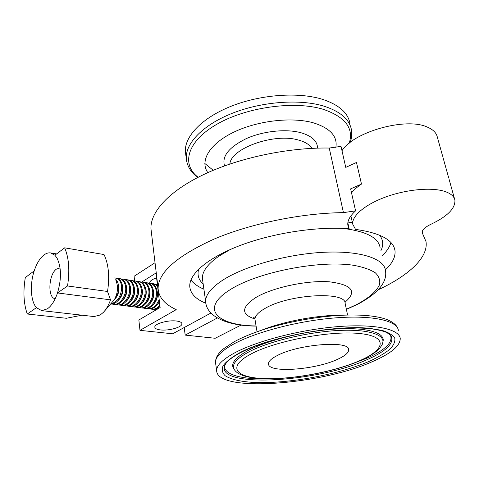 <?xml version="1.0" encoding="UTF-8"?>
<svg xmlns="http://www.w3.org/2000/svg" width="479" height="479" viewBox="0 0 479 479"><rect width="100%" height="100%" fill="white"/><g stroke="black" fill="none" stroke-linecap="round" stroke-linejoin="round"><path stroke-width="0.72" d="M176.482 321.02C168.147 319.846 154.262 323.774 154.813 327.109C154.968 328.552 156.855 329.492 160.477 329.923C168.853 330.995 182.409 327.145 181.918 323.786C181.781 322.403 179.966 321.475 176.482 321.02M149.705 283.161L149.688 282.933C149.819 281.023 152.112 279.335 156.579 277.856M34.219 270.839C29.728 284.239 30.638 301.261 36.404 307.656L27.291 314.008C23.657 303.806 22.992 291.663 25.303 277.586L34.219 270.839C36.655 263.534 39.871 258.271 43.864 255.056C46.122 253.331 48.349 252.613 50.54 252.906L54.875 255.217L64.647 247.829C68.946 257.858 69.904 270.569 67.521 285.969L107.535 291.477C109.781 276.617 108.619 264.306 104.039 254.553L64.647 247.829M36.404 307.656L41.619 310.608L47.337 308.883L49.08 307.494C52.51 304.255 55.325 299.399 57.516 292.938C61.677 278.538 61.42 266.773 56.75 257.642L54.875 255.217M60.061 267.941L56.558 269.024C48.535 274.18 47.373 298.219 55.223 298.674M277.341 355.502C298.704 344.006 350.251 340.198 348.664 349.814C348.676 352.694 345.149 355.783 338.096 359.07C315.883 369.872 267.839 373.476 268.485 363.806C268.468 361.304 271.419 358.537 277.341 355.502M107.535 291.477L110.517 299.848C108.679 305.123 106.296 309.302 103.362 312.38L100.201 314.99L94.034 316.553M81.957 315.188L66.353 318.272L27.291 314.008M104.656 310.919L114.331 299.74C117.493 295.788 118.9 291.208 118.558 286.005C118.181 282.718 117.032 280.293 115.11 278.742M122.151 284.382L122.923 287.574C123.205 292.932 121.564 297.285 118.002 300.638M110.757 304.015C116.918 304.878 123.63 295.04 122.546 286.58C121.858 281.616 119.732 278.79 116.175 278.101L115.259 277.964M117.642 278.497L119.061 278.533C122.72 279.239 124.911 282.071 125.636 287.023C126.725 295.615 119.51 305.416 113.439 304.363L111.966 304.003M126.133 285.059L126.869 288.142C127.157 293.429 125.552 297.746 122.043 301.093M113.439 304.363L114.511 304.5C120.72 305.596 127.624 295.705 126.504 287.149C125.809 282.203 123.678 279.383 120.121 278.694L119.223 278.562M121.576 279.083L122.989 279.125C126.642 279.832 128.839 282.652 129.575 287.592C130.677 296.154 123.474 305.919 117.403 304.866L115.93 304.506M130.09 285.735L130.785 288.699C131.09 293.92 129.51 298.201 126.049 301.548M117.403 304.866L118.469 304.997C124.678 306.099 131.569 296.244 130.438 287.717C129.731 282.79 127.594 279.976 124.037 279.287L123.145 279.155M125.48 279.67L126.881 279.718C130.539 280.419 132.743 283.233 133.485 288.154C134.599 296.687 127.408 306.416 121.331 305.363L119.876 305.009M134.012 286.406L134.677 289.256C134.988 294.411 133.437 298.651 130.037 301.992M121.331 305.363L122.39 305.494C128.606 306.596 135.485 296.776 134.342 288.28C133.623 283.364 131.486 280.562 127.923 279.874L127.043 279.742M129.36 280.257L130.749 280.299C134.407 281.005 136.617 283.808 137.365 288.717C138.491 297.219 131.318 306.913 125.235 305.853L123.786 305.506M137.91 287.077L138.539 289.813C138.856 294.89 137.341 299.1 133.988 302.429M125.235 305.853L126.282 305.991C132.503 307.087 139.371 297.309 138.215 288.837C137.491 283.939 135.347 281.149 131.779 280.454L130.911 280.323M133.21 280.832L134.587 280.88C138.251 281.58 140.461 284.382 141.215 289.268C142.359 297.746 135.198 307.398 129.114 306.344L127.671 306.003M141.784 287.741L142.371 290.358C142.7 295.375 141.215 299.543 137.916 302.866M129.114 306.344L130.15 306.476C136.371 307.572 143.233 297.83 142.059 289.394C141.335 284.514 139.179 281.724 135.611 281.035L134.749 280.904M137.03 281.407L138.401 281.454C142.065 282.161 144.281 284.945 145.041 289.819C146.197 298.267 139.048 307.889 132.958 306.835L131.527 306.494M145.622 288.406L146.179 290.903C146.52 295.848 145.065 299.98 141.814 303.297M132.958 306.835L133.994 306.967C140.215 308.063 147.065 298.357 145.879 289.945C145.143 285.077 142.987 282.299 139.419 281.61L138.563 281.478M140.826 281.981L142.185 282.029C145.85 282.73 148.071 285.508 148.837 290.37C150.005 298.788 142.874 308.368 136.778 307.314L135.359 306.979M149.436 289.071L149.957 291.448C150.304 296.321 148.879 300.411 145.688 303.722M136.778 307.314L137.808 307.446C144.029 308.542 150.867 298.872 149.676 290.49C148.927 285.64 146.772 282.867 143.197 282.179L142.347 282.053M144.598 282.544L145.939 282.598C149.61 283.299 151.831 286.071 152.609 290.915C153.789 299.303 146.67 308.847 140.575 307.799L139.155 307.464M153.226 289.729L153.711 291.986C154.064 296.788 152.675 300.842 149.538 304.141M140.575 307.799L141.592 307.925C147.819 309.021 154.645 299.387 153.436 291.034C152.687 286.197 150.52 283.436 146.945 282.748L146.101 282.622M148.34 283.107L149.676 283.161C153.346 283.861 155.573 286.628 156.352 291.454C157.543 299.818 150.436 309.326 144.341 308.272L142.934 307.949M156.986 290.388L157.435 292.519C157.801 297.255 156.441 301.267 153.358 304.554M144.341 308.272L145.353 308.404C151.58 309.494 158.393 299.902 157.178 291.567C156.417 286.753 154.25 283.999 150.669 283.311L149.837 283.185M152.053 283.664L153.382 283.718L157.555 285.993M157.459 285.197L153.543 283.742M155.747 284.221L157.22 284.298M114.726 277.898L115.11 277.94C118.762 278.64 120.948 281.478 121.672 286.454C121.45 295.992 117.858 301.794 110.894 303.86M385.35 269.893C392.505 263.222 395.714 256.738 394.965 250.451C393.223 239.889 380.075 232.872 355.52 229.393L352.772 224.262C351.598 216.065 364.854 204.569 385.751 196.965C406.599 189.349 431.836 187.067 444.895 191.468C450.823 193.498 454.164 196.402 454.912 200.186C455.391 208.401 447.398 216.43 430.926 224.28C424.891 227.202 421.975 229.998 422.185 232.674L425.987 241.524C428.633 257.462 408.437 275.676 378.338 289.717M341.994 150.747C353.227 132.012 405.815 117.026 427.184 127.031C433.052 129.486 436.435 132.863 437.345 137.162L442.686 156.334M373.488 361.148C322.014 384.835 216.586 393.031 216.658 370.584C216.64 365.363 222.567 359.501 234.447 352.981C256.648 340.964 300.327 329.606 337.581 326.642C374.907 323.63 399.492 329.145 400.24 338.539C400.181 345.778 391.265 353.31 373.488 361.148M190.917 279.987C193.738 283.64 198.072 286.717 203.916 289.226M335.827 147.55C337.779 136.515 330.414 128.312 313.739 122.941C292.088 116.601 257.181 120.642 233.201 132.449C209.113 144.221 199.617 161.207 207.844 172.638M349.921 123.343C348.053 112.822 338.964 104.835 322.654 99.375C298.639 91.776 260.816 94.429 231.273 106.194C201.677 117.954 184.152 136.772 185.385 152.059L185.81 154.998M343.437 212.628L329.247 148.047C288.352 147.346 239.021 157.819 203.988 174.41C168.931 191.061 150.346 211.928 150.939 228.597L158.1 288.28C158.262 272.443 176.823 256.091 213.784 239.219C250.242 223.639 301.399 213.071 343.437 212.628L355.592 210.844C349.898 216.029 347.311 220.801 347.826 225.148L349.143 228.764C317.715 226.238 273.91 232.83 241.003 245.152C208.054 257.498 189.211 273.814 189.75 286.268C190.277 293.477 195.66 299.153 205.886 303.291M158.1 288.28C158.597 297.184 164.644 304.309 176.23 309.644L139.982 330.342L172.668 333.791L210.916 313.026M141.814 281.987L155.998 273L160.136 307.524L138.856 319.984L139.982 330.342M155.034 262.708L134.102 276.269L134.605 280.88M150.939 228.597L151.43 232.692M329.247 148.047L341.006 146.376L345.76 167.381L356.472 162.495L361.483 184.074L350.622 188.87L355.592 210.844M217.292 318.002L185.187 335.108L215.197 338.27L241.159 325.037M390.954 242.572C389.625 247.026 386.661 251.493 382.068 255.972M261.283 330.265L267.474 327.989C289.19 320.385 318.757 315.23 340.97 315.164M351.532 192.893C353.855 189.923 357.172 186.984 361.483 184.074M349.143 228.764L347.832 222.825M184.199 327.528L185.187 335.108M67.521 285.969L57.516 292.938L110.517 299.848M114.331 299.74C117.894 293.052 118.433 286.652 115.942 280.55M159.172 299.513C156.561 305.764 152.867 308.841 148.077 308.745L146.682 308.422M148.077 308.745L149.083 308.877C153.322 309.069 156.759 306.56 159.393 301.339M159.872 305.321C157.363 308.159 154.669 309.458 151.789 309.218L150.406 308.895M151.789 309.218L152.789 309.344C155.322 309.584 157.723 308.602 159.998 306.392M156.37 309.727L154.1 309.368M159.453 301.824L157.148 304.967M118.139 283.7C119.96 289.783 118.636 295.214 114.17 299.98M380.075 247.481C378.392 237.584 365.938 231.213 342.713 228.381M230.243 249.511L218.759 256.265C207.563 264.151 202.108 271.557 202.383 278.491L202.713 280.796M347.958 222.07L352.442 222.789M379.619 235.213C383.254 239.973 383.667 245.176 380.853 250.804M370.099 360.95C339.737 374.261 290.052 383.613 256.031 382.547C241.602 381.889 231.315 379.625 225.178 375.752C222.226 372.913 221.52 369.602 223.058 365.812C225.98 361.813 231.237 357.621 238.841 353.239C267.659 337.42 333.941 324.636 369.213 328.277L382.104 330.384C388.685 332.474 392.912 335.12 394.78 338.312C395.301 341.737 393.648 345.395 389.822 349.293C384.888 353.233 378.314 357.112 370.099 360.95M350.85 364.327L367.345 357.999C385.655 349.748 393.325 342.084 390.361 335.007L391.229 336.18C391.235 335.426 389.463 334.097 385.918 332.198C383.14 330.995 378.123 329.833 370.86 328.708C363.1 327.989 354.262 327.792 344.347 328.115C308.458 329.696 262.127 340.982 239.853 353.011C233.267 356.598 228.794 359.825 226.447 362.693L224.771 365.232C215.311 388.738 318.679 382.392 367.992 359.244C386.445 350.969 394.193 343.281 391.229 336.18L390.415 335.06M233.974 369.028C231.782 364.208 236.65 358.543 248.583 352.041C267.911 341.755 305.824 332.378 336.545 330.582C367.345 328.744 385.541 334.456 382.649 343.078C382.745 343.742 381.781 345.431 379.757 348.149C378.763 349.838 371.189 355.903 360.998 360.262C321.169 378.009 243.302 386.852 233.974 369.028L233.213 367.824C230.992 362.944 235.878 357.22 247.888 350.646C267.336 340.246 305.542 330.773 336.492 328.989C367.531 327.157 385.846 332.965 382.925 341.695M251.092 353.957C226.447 366.89 235.596 377.721 264.294 378.584C292.759 379.608 335.114 371.626 360.382 360.376C385.96 349.197 388.188 336.019 358.496 333.414C329.145 330.612 275.305 340.97 251.092 353.957M347.592 315.068L345.179 303.626C346.604 290.873 288.184 294.094 264.564 308.704C258.067 312.512 254.876 316.062 254.984 319.367L255.139 320.325M254.858 318.96C240.949 314.416 241.2 307.314 255.612 297.657C272.138 287.639 306.566 280.155 329.187 281.79C352.239 284.688 357.496 291.513 344.952 302.273M205.976 303.674L205.671 301.525C205.449 294.986 211.041 287.933 222.43 280.359C243.757 266.384 286.185 254.289 322.756 252.337C359.394 250.337 384.038 258.367 385.391 270.156C387.667 281.688 378.626 292.962 358.274 303.973M346.371 309.26L356.999 304.375C368.812 298.046 376.775 291.202 379.53 284.622C380.368 280.317 378.991 276.401 375.392 272.862C370.483 269.653 363.471 267.174 354.352 265.426C320.176 259.714 257.229 272.138 230.07 289.753C199.264 308.847 217.185 325.564 256.073 325.959M398.348 330.456C397.534 320.78 372.973 314.966 335.779 317.852C298.662 320.691 255.199 332.121 233.129 344.359C221.322 350.993 215.442 356.999 215.484 362.369L215.736 364.136M203.174 284.017C198.551 279.802 197.061 274.838 198.689 269.114M349.221 143.197C353.939 128.3 345.353 117.032 323.463 109.392C294.675 100.38 246.056 107.134 216.508 124.462C186.738 141.712 181.2 164.501 198.144 177.284M186.744 161.573L186.337 158.705C185.133 143.586 202.755 124.917 232.477 113.206C262.145 101.488 300.111 98.764 324.181 106.23C340.521 111.601 349.61 119.487 351.454 129.887C352.137 134.048 351.712 138.227 350.179 142.437M204.826 163.477L213.245 170.296M224.543 165.89C221.651 156.268 228.956 147.149 246.451 138.539C263.276 131.03 286.202 128.641 301.004 132.743C311.919 136 317.433 141.131 317.541 148.131M311.877 148.352C309.59 144.652 305.129 141.892 298.507 140.066C274.341 132.689 230.8 148.346 229.86 164.022M234.333 341.701C240.955 338.054 249.086 334.558 258.732 331.205C285.993 321.649 323.654 315.08 351.514 315.008C366.591 314.972 378.26 316.433 386.517 319.391C395.127 322.69 397.702 327.199 397.995 328.947M271.827 378.775C243.583 380.003 222.963 375.051 224.711 365.405M422.167 231.914L422.646 233.758M57.803 259.648L56.75 257.642M50.265 306.297L49.08 307.494M348.664 349.814L348.526 349.143M448.925 178.715L454.565 198.935M443.069 157.711L448.56 177.398M202.707 280.748L205.671 301.525C206.245 316.385 227.004 325.989 256.097 326.097M346.401 309.398L358.148 304.039M216.658 370.584L215.484 362.369C215.538 357.591 218.262 353.041 223.657 348.718L234.081 341.82C240.829 338.108 249.044 334.57 258.732 331.205L267.474 327.989M257.037 331.797L254.984 319.367L253.499 317.05L254.175 317.649M185.385 152.059L186.337 158.705C187.121 166.219 190.929 172.476 197.773 177.475M394.965 250.451L394.433 248.23M350.903 215.891L352.772 224.262M155.477 309.685L156.274 309.787M56.612 253.906L50.774 252.948M94.261 316.583L41.619 310.608"/></g></svg>
